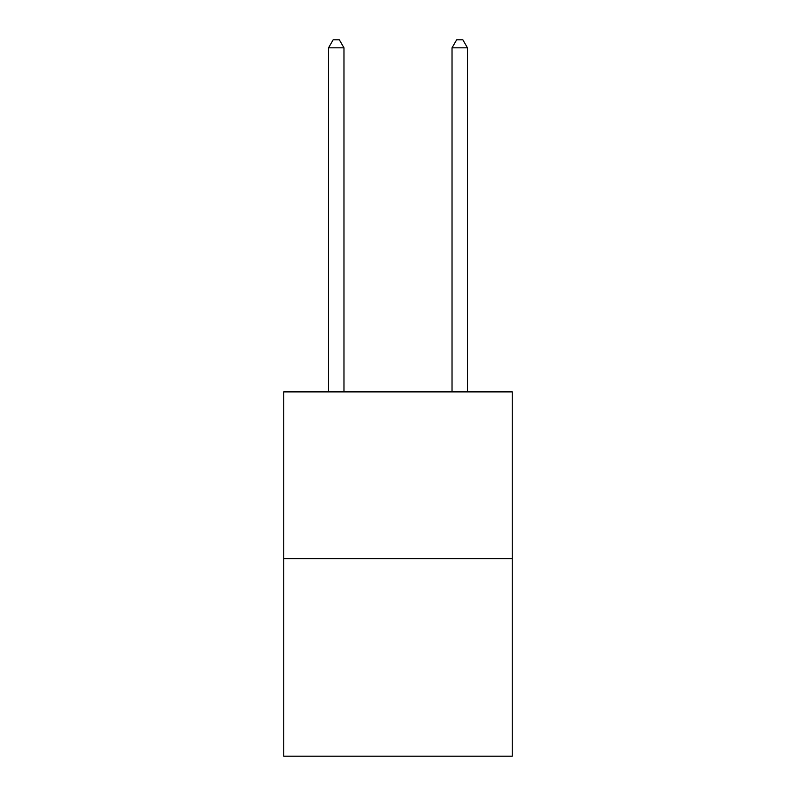 <?xml version="1.0" encoding="UTF-8"?>
<svg xmlns="http://www.w3.org/2000/svg" width="796" height="796" viewBox="0 0 796 796"><rect width="100%" height="100%" fill="white"/><g stroke="black" fill="none" stroke-linecap="round" stroke-linejoin="round"><path stroke-width="1.19" d="M512.236 558.603L512.236 391.891L283.764 391.891L283.764 756.2L512.236 756.2L512.236 558.603L283.764 558.603M343.971 391.891L343.971 47.83L328.529 47.83L328.529 391.891M328.529 47.83L333.166 39.8L339.335 39.8L343.971 47.83M467.471 391.891L467.471 47.83L452.029 47.83L452.029 391.891M452.029 47.83L456.665 39.8L462.834 39.8L467.471 47.83"/></g></svg>
